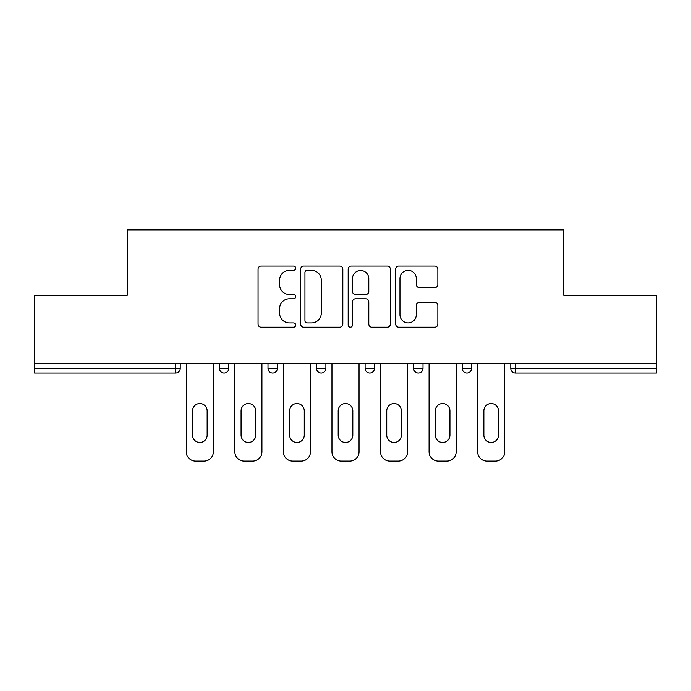 <?xml version="1.0" encoding="UTF-8"?>
<svg xmlns="http://www.w3.org/2000/svg" width="691" height="691" viewBox="0 0 691 691"><rect width="100%" height="100%" fill="white"/><g stroke="black" fill="none" stroke-linecap="round" stroke-linejoin="round"><path stroke-width="1.04" d="M295.696 268.22A2.142 2.142 0 0 0 293.563 266.078L261.103 266.078A3.058 3.058 0 0 0 258.045 269.136L258.045 324.131A3.058 3.058 0 0 0 261.103 327.189L293.563 327.189A2.142 2.142 0 0 0 295.696 325.046A2.142 2.142 0 0 0 293.563 322.904L289.356 322.904A9.778 9.778 0 0 1 279.587 313.127L279.587 308.549A9.778 9.778 0 0 1 289.356 298.771L293.563 298.771A2.142 2.142 0 0 0 295.696 296.629A2.142 2.142 0 0 0 293.563 294.496L289.356 294.496A9.778 9.778 0 0 1 279.587 284.718L279.587 280.131A9.778 9.778 0 0 1 289.356 270.354L293.563 270.354A2.142 2.142 0 0 0 295.696 268.22M434.786 287.62A3.058 3.058 0 0 0 437.844 284.562L437.844 269.136A3.058 3.058 0 0 0 434.786 266.078L398.742 266.078A3.058 3.058 0 0 0 395.684 269.136L395.684 324.131A3.058 3.058 0 0 0 398.742 327.189L434.786 327.189A3.058 3.058 0 0 0 437.844 324.131L437.844 305.491A3.058 3.058 0 0 0 434.786 302.433L419.359 302.433A3.058 3.058 0 0 0 416.302 305.491L416.302 314.733A8.171 8.171 0 0 1 408.131 322.904A8.171 8.171 0 0 1 399.959 314.733L399.959 278.533A8.171 8.171 0 0 1 408.131 270.354A8.171 8.171 0 0 1 416.302 278.533L416.302 284.562A3.058 3.058 0 0 0 419.359 287.62L434.786 287.62M34.55 363.397L34.55 295.23L127.308 295.23L127.308 229.87L563.692 229.87L563.692 295.23L656.45 295.23L656.45 363.397L34.55 363.397L34.55 368.381L175.549 368.381L175.549 363.397M342.822 269.136A3.058 3.058 0 0 0 339.773 266.078L303.72 266.078A3.058 3.058 0 0 0 300.663 269.136L300.663 324.131A3.058 3.058 0 0 0 303.72 327.189L339.773 327.189A3.058 3.058 0 0 0 342.822 324.131L342.822 269.136M351.227 266.078L387.28 266.078A3.058 3.058 0 0 1 390.337 269.136L390.337 324.131A3.058 3.058 0 0 1 387.28 327.189L371.853 327.189A3.058 3.058 0 0 1 368.795 324.131L368.795 301.829A3.058 3.058 0 0 0 365.738 298.771L355.502 298.771A3.058 3.058 0 0 0 352.453 301.829L352.453 325.046A2.142 2.142 0 0 1 350.311 327.189A2.142 2.142 0 0 1 348.178 325.046L348.178 269.136A3.058 3.058 0 0 1 351.227 266.078M175.549 373.045A4.673 4.673 0 0 0 180.221 368.381L175.549 368.381L175.549 373.045A4.673 4.673 0 0 0 180.221 368.381L180.221 363.397L180.221 368.381A4.673 4.673 0 0 1 175.549 373.045L34.55 373.045L34.55 368.381M656.45 363.397L656.45 373.045L515.451 373.045A4.673 4.673 0 0 1 510.779 368.381L510.779 363.397L510.779 368.381L656.45 368.381M219.436 363.397L219.436 368.381L219.436 363.397M224.109 373.045A4.673 4.673 0 0 1 219.436 368.381A4.673 4.673 0 0 0 224.109 373.045A4.673 4.673 0 0 0 228.773 368.381L228.773 363.397L228.773 368.381A4.673 4.673 0 0 1 224.109 373.045A4.673 4.673 0 0 1 219.436 368.381L228.773 368.381M267.996 363.397L267.996 368.381L267.996 363.397M277.333 363.397L277.333 368.381L277.333 363.397M316.556 363.397L316.556 368.381L316.556 363.397M325.893 363.397L325.893 368.381L325.893 363.397M374.444 363.397L374.444 368.381L365.107 368.381A4.673 4.673 0 0 0 369.78 373.045A4.673 4.673 0 0 1 365.107 368.381L365.107 363.397M413.667 368.381A4.673 4.673 0 0 0 418.331 373.045A4.673 4.673 0 0 0 423.004 368.381A4.673 4.673 0 0 1 418.331 373.045A4.673 4.673 0 0 0 423.004 368.381L423.004 363.397L423.004 368.381L413.667 368.381A4.673 4.673 0 0 0 418.331 373.045A4.673 4.673 0 0 1 413.667 368.381L413.667 363.397M462.227 363.397L462.227 368.381L462.227 363.397M471.564 363.397L471.564 368.381L471.564 363.397M272.669 373.045A4.673 4.673 0 0 1 267.996 368.381A4.673 4.673 0 0 0 272.669 373.045A4.673 4.673 0 0 0 277.333 368.381A4.673 4.673 0 0 1 272.669 373.045A4.673 4.673 0 0 1 267.996 368.381L277.333 368.381A4.673 4.673 0 0 1 272.669 373.045M321.22 373.045A4.673 4.673 0 0 1 316.556 368.381A4.673 4.673 0 0 0 321.22 373.045A4.673 4.673 0 0 0 325.893 368.381A4.673 4.673 0 0 1 321.22 373.045A4.673 4.673 0 0 1 316.556 368.381L325.893 368.381A4.673 4.673 0 0 1 321.22 373.045M374.444 368.381A4.673 4.673 0 0 1 369.78 373.045A4.673 4.673 0 0 0 374.444 368.381A4.673 4.673 0 0 1 369.78 373.045A4.673 4.673 0 0 1 365.107 368.381M466.891 373.045A4.673 4.673 0 0 1 462.227 368.381A4.673 4.673 0 0 0 466.891 373.045A4.673 4.673 0 0 0 471.564 368.381A4.673 4.673 0 0 1 466.891 373.045A4.673 4.673 0 0 1 462.227 368.381L471.564 368.381A4.673 4.673 0 0 1 466.891 373.045M307.08 270.354A2.142 2.142 0 0 0 304.938 272.496L304.938 320.771A2.142 2.142 0 0 0 307.08 322.904L311.511 322.904A9.778 9.778 0 0 0 321.289 313.127L321.289 280.131A9.778 9.778 0 0 0 311.511 270.354L307.08 270.354M368.795 278.68A8.171 8.171 0 0 0 360.624 270.509A8.171 8.171 0 0 0 352.453 278.68L352.453 291.438A3.058 3.058 0 0 0 355.502 294.496L365.738 294.496A3.058 3.058 0 0 0 368.795 291.438L368.795 278.68M213.372 363.397L213.372 451.793A9.337 9.337 0 0 1 204.035 461.13L195.631 461.13A9.337 9.337 0 0 1 186.294 451.793L186.294 363.397M192.513 410.869A7.316 7.316 0 0 1 199.829 403.553A7.316 7.316 0 0 1 207.145 410.869L207.145 435.14A7.316 7.316 0 0 1 199.829 442.456A7.316 7.316 0 0 1 192.513 435.14L192.513 410.869M261.924 363.397L261.924 451.793A9.337 9.337 0 0 1 252.586 461.13L244.182 461.13A9.337 9.337 0 0 1 234.845 451.793L234.845 363.397M241.073 410.869A7.316 7.316 0 0 1 248.389 403.553A7.316 7.316 0 0 1 255.705 410.869L255.705 435.14A7.316 7.316 0 0 1 248.389 442.456A7.316 7.316 0 0 1 241.073 435.14L241.073 410.869M310.484 363.397L310.484 451.793A9.337 9.337 0 0 1 301.146 461.13L292.742 461.13A9.337 9.337 0 0 1 283.405 451.793L283.405 363.397M289.633 410.869A7.316 7.316 0 0 1 296.94 403.553A7.316 7.316 0 0 1 304.256 410.869L304.256 435.14A7.316 7.316 0 0 1 296.94 442.456A7.316 7.316 0 0 1 289.633 435.14L289.633 410.869M359.044 363.397L359.044 451.793A9.337 9.337 0 0 1 349.698 461.13L341.302 461.13A9.337 9.337 0 0 1 331.956 451.793L331.956 363.397M338.184 410.869A7.316 7.316 0 0 1 345.5 403.553A7.316 7.316 0 0 1 352.816 410.869L352.816 435.14A7.316 7.316 0 0 1 345.5 442.456A7.316 7.316 0 0 1 338.184 435.14L338.184 410.869M407.595 363.397L407.595 451.793A9.337 9.337 0 0 1 398.258 461.13L389.854 461.13A9.337 9.337 0 0 1 380.516 451.793L380.516 363.397M386.744 410.869A7.316 7.316 0 0 1 394.06 403.553A7.316 7.316 0 0 1 401.367 410.869L401.367 435.14A7.316 7.316 0 0 1 394.06 442.456A7.316 7.316 0 0 1 386.744 435.14L386.744 410.869M456.155 363.397L456.155 451.793A9.337 9.337 0 0 1 446.818 461.13L438.414 461.13A9.337 9.337 0 0 1 429.076 451.793L429.076 363.397M435.295 410.869A7.316 7.316 0 0 1 442.611 403.553A7.316 7.316 0 0 1 449.927 410.869L449.927 435.14A7.316 7.316 0 0 1 442.611 442.456A7.316 7.316 0 0 1 435.295 435.14L435.295 410.869M504.706 363.397L504.706 451.793A9.337 9.337 0 0 1 495.369 461.13L486.965 461.13A9.337 9.337 0 0 1 477.628 451.793L477.628 363.397M483.855 410.869A7.316 7.316 0 0 1 491.171 403.553A7.316 7.316 0 0 1 498.487 410.869L498.487 435.14A7.316 7.316 0 0 1 491.171 442.456A7.316 7.316 0 0 1 483.855 435.14L483.855 410.869M515.451 363.397L515.451 373.045"/></g></svg>
